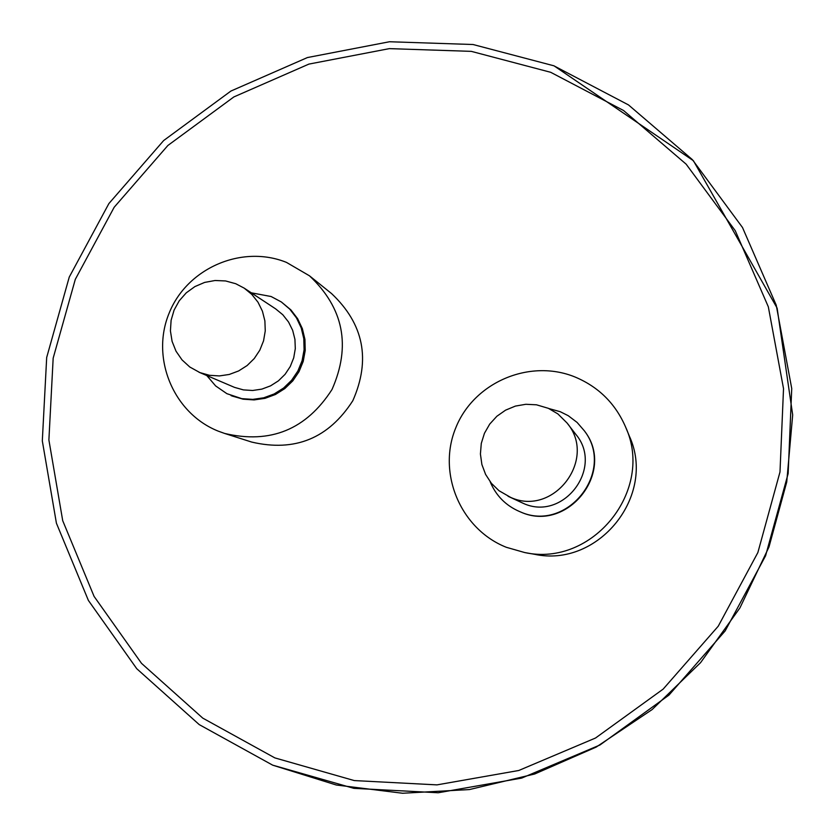 <?xml version="1.0" encoding="UTF-8"?>
<svg xmlns="http://www.w3.org/2000/svg" width="835" height="835" viewBox="0 0 835 835"><rect width="100%" height="100%" fill="white"/><g stroke="black" fill="none" stroke-linecap="round" stroke-linejoin="round"><path stroke-width="1.25" d="M199.889 372.587L209.449 375.291L219.386 375.927L229.26 374.456L238.633 370.949L247.097 365.563L254.268 358.528L259.831 350.147L263.557 340.805L265.259 330.9L264.883 320.88L262.43 311.194L258.025 302.249L251.846 294.442L244.175 288.127L235.741 283.723L225.575 280.946L215.033 280.508L204.627 282.418L194.889 286.593L186.278 292.814L179.233 300.788L174.087 310.109L171.102 320.316L170.423 330.921L172.093 341.379L176.018 351.201L182.02 359.885L189.785 367.003L199.889 372.587M198.949 372.201L234.51 387.377L243.413 389.893L252.65 390.488L261.835 389.12L270.55 385.864L278.41 380.854L285.079 374.32L290.256 366.534L293.711 357.85L295.298 348.654L294.932 339.344L292.657 330.326L288.545 322.007L282.804 314.753L275.665 308.887L244.175 288.127M510.634 497.389C553.657 517.189 597.745 458.968 566.996 422.938L557.874 413.909L548.386 408.325L536.456 404.798L525.852 404.286L515.393 406.092L505.582 410.152L496.877 416.248L489.717 424.086L484.436 433.302L481.284 443.437L480.417 454.021L481.889 464.531L485.615 474.457L491.418 483.34L499.027 490.73L510.634 497.389M508.077 496.282L523.388 503.401C563.354 521.781 604.3 467.736 575.743 434.263L566.996 422.938M206.777 375.541L215.639 385.927L226.88 393.671L241.795 398.65L252.807 399.38L263.766 397.794L274.183 393.953L283.597 388.035L291.603 380.29L297.855 371.064L302.082 360.741L304.086 349.792L303.794 338.676L301.216 327.884L296.467 317.895L289.745 309.127L281.364 301.978L271.145 296.529L251.283 292.814M232.213 396.051L243.11 399.182L254.09 399.913L265.019 398.337L275.404 394.506L284.787 388.609L292.782 380.885L299.014 371.679L303.22 361.388L305.224 350.47L304.932 339.386L302.353 328.635L297.615 318.667L290.924 309.931L281.364 301.978M490.145 481.722C495.948 495.625 505.76 505.572 519.6 511.563L520.038 511.74C566.788 533.252 615.875 471.639 584.416 430.891L577.11 422.437L568.217 415.684L560.222 411.697L548.908 408.565M519.6 511.563L520.539 511.949C567.153 533.398 616.094 471.963 584.73 431.34L584.416 430.891M218.405 431.204L224.678 433.459C270.488 444.178 306.268 429.524 332.006 389.507C351.18 345.982 343.676 308.073 309.461 275.8L286.478 262.399C241.826 244.3 186.883 268.233 169.035 313.386C150.53 358.267 173.555 413.482 218.405 431.204M224.678 433.459L251.7 442.07C294.88 452.173 328.593 438.385 352.829 400.696C370.886 359.708 363.799 323.99 331.558 293.576L309.461 275.8M506.344 547.301L524.704 552.551C592.62 567.414 654.744 490.187 625.592 427.019C615.385 403.462 598.444 386.751 574.783 376.898C529.327 358.476 473.612 382.503 455.67 428.084C437.06 473.393 460.69 529.254 506.344 547.301M524.704 552.551L534.369 554.252C598.319 568.249 656.79 495.562 629.34 436.089L625.592 427.019M554.19 65.965L628.494 104.918L692.372 159.642L742.492 227.496L776.216 305.109L791.737 388.567L788.146 473.591L765.58 555.797L725.156 630.926L668.971 695.096L599.947 744.997L521.677 778.095L438.208 792.759L353.852 788.344L272.868 765.204M274.861 757.898L354.249 780.568L436.955 784.879L518.775 770.486L595.512 738.025L663.167 689.105L718.246 626.198L757.867 552.551L779.994 471.963L783.522 388.619L768.325 306.81L735.27 230.71L686.151 164.171L623.536 110.502L550.693 72.301L471.305 51.363L389.35 48.628L308.898 64.097L233.863 96.933L167.898 145.457L114.176 207.257L75.307 279.339L53.169 358.173L48.889 439.961L62.719 520.696L94.084 596.409L141.512 663.345L202.759 718.121L274.861 757.898M554.043 65.84L693.405 160.717L777.134 308.125L792.686 414.932L786.737 481.993L768.972 547.019L739.935 607.89L700.565 662.666L652.135 709.562L596.221 747.074L534.64 774.014L469.395 789.566L402.574 793.25L336.317 785.015L272.732 765.184L199.21 724.592L136.752 668.71L88.385 600.428L56.415 523.201L42.314 440.87L46.687 357.474L69.253 277.074L108.884 203.573L163.66 140.541L230.919 91.046L307.426 57.552L389.475 41.75L473.059 44.516L554.043 65.84M231.024 395.571L232.37 396.114"/></g></svg>
